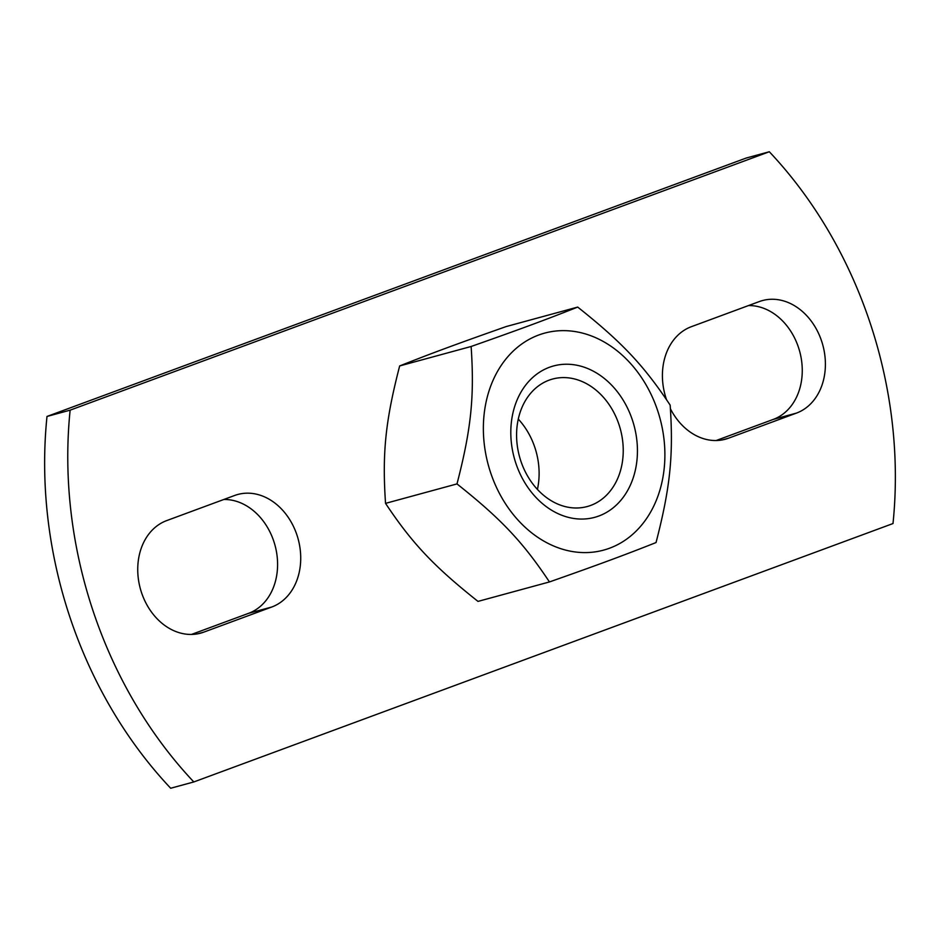 <?xml version="1.0" encoding="UTF-8"?>
<svg xmlns="http://www.w3.org/2000/svg" width="940" height="940" viewBox="0 0 940 940"><rect width="100%" height="100%" fill="white"/><g stroke="black" fill="none" stroke-linecap="round" stroke-linejoin="round"><path stroke-width="1.41" d="M590.743 505.414A66.058 52.264 -105.2 0 1 587.265 506.531A66.058 52.264 -105.2 0 1 519.468 456.476A66.058 52.264 -105.2 0 1 552.638 379.031A66.058 52.264 -105.2 0 1 619.718 426.889A66.058 52.264 -105.2 0 1 590.743 505.414M598.862 516.001A78.443 62.064 74.8 0 0 612.245 385.799A78.443 62.064 74.8 0 0 511.278 423.118A78.443 62.064 74.8 0 0 598.862 516.001M537.422 489.399A66.058 52.264 74.8 0 0 518.281 419.087M657.695 410.757A112.424 88.948 74.8 0 0 501.643 364.779A112.424 88.948 74.8 0 0 563.06 549.383A112.424 88.948 74.8 0 0 657.695 410.757M656.038 542.556C624.101 555.211 599.027 564.482 549.454 581.942C522.922 542.063 501.173 518.998 456.993 483.912C471.21 428.957 474.536 396.633 471.128 346.484C520.701 329.012 545.764 319.753 577.701 307.086C621.88 342.172 643.63 365.237 670.161 405.128C673.581 455.277 670.255 487.602 656.038 542.556M577.701 307.086L506.249 326.544C456.676 344.005 431.601 353.276 399.664 365.942C385.447 420.885 382.122 453.221 385.541 503.37C412.072 543.261 433.822 566.315 478.002 601.4L549.454 581.942M471.128 346.484L399.664 365.942M456.993 483.912L385.541 503.37M70.136 410.157A392.18 310.306 74.8 0 0 193.816 781.951L893 523.545A392.18 310.306 74.8 0 0 769.32 151.751L746.184 158.049L47 416.455L70.136 410.157L769.32 151.751M234.695 495.462A58.832 46.542 -105.2 0 1 237.785 494.475A58.832 46.542 -105.2 0 1 297.58 537.034A58.832 46.542 -105.2 0 1 271.789 607.005L203.78 632.138A58.832 46.542 -105.2 0 1 200.69 633.137A58.832 46.542 -105.2 0 1 140.883 590.579A58.832 46.542 -105.2 0 1 166.674 520.607L234.695 495.462M666.507 399.606A58.832 46.542 -105.2 0 1 691.346 326.697L759.356 301.552A58.832 46.542 -105.2 0 1 762.457 300.565A58.832 46.542 -105.2 0 1 822.253 343.123A58.832 46.542 -105.2 0 1 796.462 413.095L728.453 438.228A58.832 46.542 -105.2 0 1 725.351 439.227A58.832 46.542 -105.2 0 1 670.432 408.806M716.163 440.519L773.326 419.393A58.832 46.542 74.8 0 0 800.586 355.085A58.832 46.542 74.8 0 0 748.499 305.571M191.501 634.43L248.654 613.303A58.832 46.542 74.8 0 0 275.913 548.995A58.832 46.542 74.8 0 0 223.838 499.481M193.816 781.951L170.68 788.249A392.18 310.306 -105.2 0 1 47 416.455M728.453 438.228L722.178 439.932M796.462 413.095L773.326 419.393M271.789 607.005L248.654 613.303M203.78 632.138L197.518 633.842"/></g></svg>
